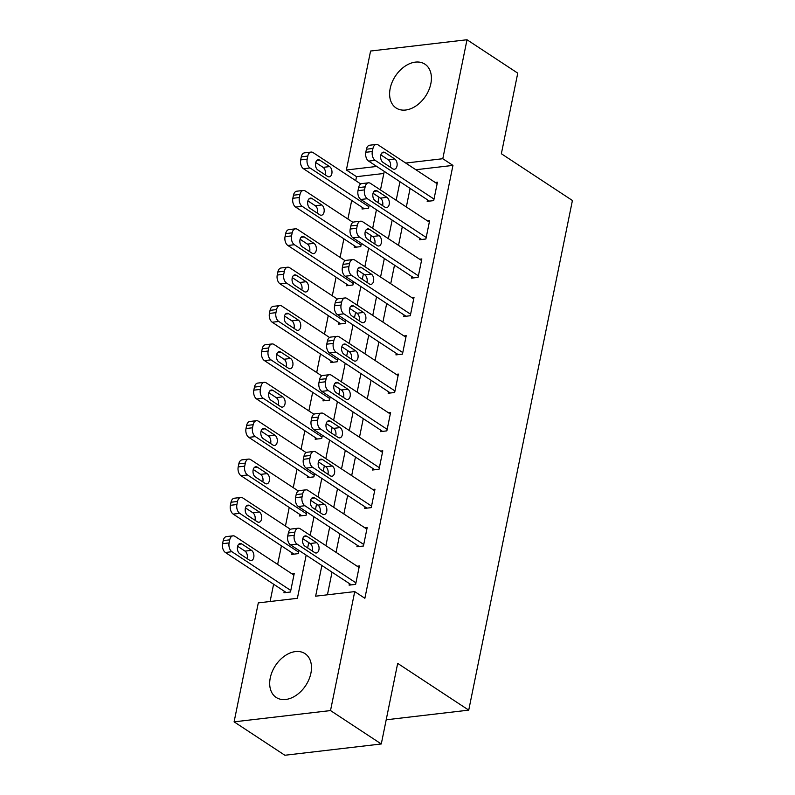 <?xml version="1.0" encoding="UTF-8"?>
<svg xmlns="http://www.w3.org/2000/svg" width="795" height="795" viewBox="0 0 795 795"><rect width="100%" height="100%" fill="white"/><g stroke="black" fill="none" stroke-linecap="round" stroke-linejoin="round"><path stroke-width="1.19" d="M430.84 83.694A26.225 18.116 123.3 0 1 416.441 105.636A26.225 18.116 123.3 0 1 396.099 107.981A26.225 18.116 123.3 0 1 390.186 88.444A26.225 18.116 123.3 0 1 404.595 66.502A26.225 18.116 123.3 0 1 424.928 64.166A26.225 18.116 123.3 0 1 430.84 83.694M310.915 673.156A26.225 18.116 123.3 0 1 296.515 695.098A26.225 18.116 123.3 0 1 276.173 697.434A26.225 18.116 123.3 0 1 270.26 677.906A26.225 18.116 123.3 0 1 284.67 655.964A26.225 18.116 123.3 0 1 305.002 653.629A26.225 18.116 123.3 0 1 310.915 673.156M383.826 173.479L356.528 176.679L346.372 170.001L370.579 51.029L467.003 39.75L517.754 73.15L501.357 153.743L572.42 200.499L468.732 710.134L397.679 663.378L381.282 743.971L284.858 755.25L234.098 721.85L258.305 602.888L297.39 598.307L306.174 555.149M356.528 176.679L355.723 180.644M351.688 200.449L347.912 219.023M343.877 238.828L340.101 257.401M336.076 277.207L332.29 295.78M328.265 315.585L324.489 334.158M320.455 353.954L316.678 372.527M312.654 392.333L308.867 410.906M304.843 430.711L301.066 449.284M297.032 469.09L293.256 487.663M289.231 507.468L285.445 526.032M281.42 545.837L277.644 564.41M273.609 584.216L270.091 601.507M284.272 591.232L283.954 592.762L290.473 592.007L294.22 573.583L291.974 573.841M292.073 552.853L291.765 554.393L298.284 553.628L298.94 550.388M299.884 514.474L299.576 516.015L306.085 515.249L306.741 512.01M307.695 476.106L307.377 477.636L313.896 476.871L314.552 473.631M315.496 437.727L315.188 439.257L321.707 438.492L322.363 435.262M323.307 399.348L322.999 400.879L329.508 400.123L330.173 396.884M331.118 360.97L330.8 362.51L337.319 361.745L337.974 358.505M338.918 322.591L338.61 324.131L345.129 323.366L345.785 320.127M346.729 284.222L346.421 285.753L352.93 284.988L353.596 281.748M354.54 245.844L354.222 247.374L360.741 246.619L361.397 243.379M362.351 207.465L362.033 209.006L368.552 208.24L369.208 205.001M321.886 565.483L315.635 596.18L354.729 591.599L364.875 598.287L452.951 165.4L415.865 169.733M410.111 188.405L406.334 206.978M402.3 226.774L398.524 245.347M394.499 265.152L390.713 283.726M386.688 303.531L382.912 322.104M378.877 341.91L375.101 360.483M371.066 380.278L367.29 398.852M363.265 418.657L359.489 437.23M355.454 457.036L351.678 475.609M347.644 495.414L343.867 513.987M339.843 533.793L336.056 552.366M332.032 572.162L327.431 594.799M349.422 583.61L349.104 585.14L355.623 584.385L359.37 565.961L357.124 566.219M357.223 545.231L356.915 546.771L363.434 546.006L367.181 527.582L364.935 527.85M365.034 506.852L364.726 508.393L371.235 507.627L374.982 489.203L372.736 489.472M372.845 468.474L372.527 470.014L379.046 469.249L382.793 450.835L380.547 451.093M380.656 430.105L380.338 431.635L386.857 430.87L390.603 412.456L388.358 412.714M388.457 391.726L388.149 393.257L394.658 392.501L398.414 374.077L396.168 374.336M396.268 353.348L395.95 354.888L402.469 354.123L406.215 335.699L403.969 335.967M404.079 314.969L403.761 316.509L410.28 315.744L414.026 297.32L411.78 297.588M411.88 276.6L411.572 278.131L418.081 277.366L421.837 258.951L419.591 259.21M419.69 238.222L419.382 239.752L425.891 238.997L429.638 220.573L427.392 220.831M427.501 199.843L427.183 201.373L433.702 200.618L437.449 182.194L435.203 182.462M386.201 719.793L468.732 710.134M381.282 743.971L330.521 710.571L234.098 721.85M467.003 39.75L442.795 158.722L405.718 163.055M452.951 165.4L442.795 158.722M354.729 591.599L330.521 710.571M399.955 181.717L396.178 200.29M392.154 220.096L388.367 238.669M384.343 258.474L380.566 277.048M376.532 296.853L372.756 315.426M368.731 335.232L364.945 353.795M360.92 373.6L357.144 392.173M353.109 411.979L349.333 430.552M345.308 450.358L341.522 468.931M337.497 488.736L333.721 507.309M329.687 527.105L325.91 545.678M376.741 166.443L346.372 170.001M307.645 547.934L308.738 542.568M310.209 535.343L313.985 516.77M315.456 509.555L316.539 504.189M318.01 496.974L321.786 478.401M323.257 471.177L324.35 465.81M325.821 458.596L329.597 440.023M331.068 432.808L332.161 427.432M333.632 420.217L337.408 401.644M338.879 394.429L339.972 389.053M341.433 381.839L345.219 363.265M346.68 356.051L347.773 350.684M349.243 343.46L353.02 324.897M354.491 317.672L355.584 312.306M357.054 305.091L360.831 286.518M362.301 279.303L363.394 273.927M364.855 266.713L368.642 248.139M370.102 240.925L371.195 235.549M372.666 228.334L376.442 209.761M377.913 202.546L379.006 197.18M380.477 189.955L384.253 171.382M355.931 582.844L297.062 544.098A6.728 4.204 83.3 0 1 294.249 535.293L294.875 532.223A6.728 4.204 83.3 0 1 298.155 528.218A6.728 4.204 83.3 0 1 300.182 528.755L359.062 567.491M298.155 528.218L291.636 528.973A6.728 4.204 -96.7 0 0 288.356 532.978L287.73 536.049A6.728 4.204 -96.7 0 0 290.543 544.863L351.35 584.881M304.932 546.145A5.376 3.359 -96.7 0 1 302.537 540.342A5.376 3.359 -96.7 0 1 305.31 535.89A5.376 3.359 -96.7 0 1 306.93 536.327L316.678 542.737A5.376 3.359 -96.7 0 1 319.073 548.55A5.376 3.359 -96.7 0 1 316.301 552.992A5.376 3.359 -96.7 0 1 314.671 552.565L304.932 546.145M302.786 538.652L310.159 543.502A5.376 3.359 -96.7 0 1 312.296 550.995M290.781 590.466L231.911 551.72A6.728 4.204 83.3 0 1 229.099 542.915L229.725 539.845A6.728 4.204 83.3 0 1 233.005 535.84A6.728 4.204 83.3 0 1 235.032 536.377L293.911 575.113M286.2 592.504L225.392 552.485A6.728 4.204 -96.7 0 1 222.58 543.671L223.206 540.6A6.728 4.204 -96.7 0 1 226.486 536.595L233.005 535.84M247.146 558.617A5.376 3.359 83.3 0 0 245.009 551.124L237.635 546.274M239.782 553.767L249.521 560.187A5.376 3.359 83.3 0 0 251.15 560.614A5.376 3.359 83.3 0 0 253.913 556.172A5.376 3.359 83.3 0 0 251.518 550.359L241.779 543.949A5.376 3.359 83.3 0 0 240.15 543.512A5.376 3.359 83.3 0 0 237.387 547.964A5.376 3.359 83.3 0 0 239.782 553.767M363.742 544.466L304.873 505.729A6.728 4.204 83.3 0 1 302.06 496.915L302.686 493.844A6.728 4.204 83.3 0 1 305.956 489.839A6.728 4.204 83.3 0 1 307.993 490.376L366.863 529.122M305.956 489.839L299.447 490.595A6.728 4.204 -96.7 0 0 296.167 494.609L295.541 497.68A6.728 4.204 -96.7 0 0 298.354 506.485L359.161 546.503M312.743 507.776A5.376 3.359 -96.7 0 1 310.348 501.963A5.376 3.359 -96.7 0 1 313.111 497.521A5.376 3.359 -96.7 0 1 314.741 497.948L324.479 504.358A5.376 3.359 -96.7 0 1 326.874 510.171A5.376 3.359 -96.7 0 1 324.112 514.613A5.376 3.359 -96.7 0 1 322.482 514.186L312.743 507.776M310.597 500.274L317.97 505.123A5.376 3.359 -96.7 0 1 320.107 512.626M371.553 506.097L312.673 467.351A6.728 4.204 83.3 0 1 309.861 458.536L310.487 455.465A6.728 4.204 83.3 0 1 313.767 451.461A6.728 4.204 83.3 0 1 315.804 451.997L374.674 490.744M313.767 451.461L307.258 452.226A6.728 4.204 -96.7 0 0 303.978 456.231L303.352 459.301A6.728 4.204 -96.7 0 0 306.164 468.116L366.972 508.124M320.544 469.398A5.376 3.359 -96.7 0 1 318.149 463.584A5.376 3.359 -96.7 0 1 320.922 459.142A5.376 3.359 -96.7 0 1 322.541 459.57L332.29 465.979A5.376 3.359 -96.7 0 1 334.685 471.793A5.376 3.359 -96.7 0 1 331.913 476.235A5.376 3.359 -96.7 0 1 330.293 475.808L320.544 469.398M318.407 461.895L325.771 466.745A5.376 3.359 -96.7 0 1 327.918 474.247M379.354 467.718L320.484 428.972A6.728 4.204 83.3 0 1 317.672 420.158L318.298 417.087A6.728 4.204 83.3 0 1 321.578 413.082A6.728 4.204 83.3 0 1 323.605 413.619L382.484 452.365M321.578 413.082L315.059 413.847A6.728 4.204 -96.7 0 0 311.779 417.852L311.153 420.923A6.728 4.204 -96.7 0 0 313.965 429.737L374.773 469.756M328.355 431.019A5.376 3.359 -96.7 0 1 325.96 425.206A5.376 3.359 -96.7 0 1 328.733 420.764A5.376 3.359 -96.7 0 1 330.352 421.191L340.101 427.611A5.376 3.359 -96.7 0 1 342.496 433.424A5.376 3.359 -96.7 0 1 339.723 437.866A5.376 3.359 -96.7 0 1 338.104 437.429L328.355 431.019M326.208 423.516L333.582 428.366A5.376 3.359 -96.7 0 1 335.728 435.869M298.592 552.088L239.712 513.351A6.728 4.204 83.3 0 1 236.91 504.537L237.526 501.466A6.728 4.204 83.3 0 1 240.805 497.461A6.728 4.204 83.3 0 1 242.843 497.998L290.513 529.371M294.011 554.125L233.203 514.107A6.728 4.204 -96.7 0 1 230.391 505.302L231.017 502.231A6.728 4.204 -96.7 0 1 234.296 498.227L240.805 497.461M254.957 520.248A5.376 3.359 83.3 0 0 252.82 512.745L245.446 507.896M247.583 515.399L257.332 521.808A5.376 3.359 83.3 0 0 258.961 522.236A5.376 3.359 83.3 0 0 261.724 517.793A5.376 3.359 83.3 0 0 259.329 511.98L249.59 505.57A5.376 3.359 83.3 0 0 247.961 505.143A5.376 3.359 83.3 0 0 245.198 509.585A5.376 3.359 83.3 0 0 247.583 515.399M306.403 513.719L247.523 474.973A6.728 4.204 83.3 0 1 244.711 466.158L245.337 463.088A6.728 4.204 83.3 0 1 248.616 459.083A6.728 4.204 83.3 0 1 250.644 459.619L298.324 490.992M301.822 515.746L241.004 475.738A6.728 4.204 -96.7 0 1 238.202 466.923L238.818 463.853A6.728 4.204 -96.7 0 1 242.097 459.848L248.616 459.083M262.767 481.869A5.376 3.359 83.3 0 0 260.621 474.367L253.257 469.517M255.394 477.02L265.142 483.43A5.376 3.359 83.3 0 0 266.762 483.857A5.376 3.359 83.3 0 0 269.535 479.415A5.376 3.359 83.3 0 0 267.14 473.611L257.391 467.192A5.376 3.359 83.3 0 0 255.771 466.764A5.376 3.359 83.3 0 0 252.999 471.206A5.376 3.359 83.3 0 0 255.394 477.02M314.204 475.34L255.334 436.594A6.728 4.204 83.3 0 1 252.522 427.78L253.148 424.709A6.728 4.204 83.3 0 1 256.427 420.704A6.728 4.204 83.3 0 1 258.454 421.241L306.135 452.613M309.623 477.378L248.815 437.359A6.728 4.204 -96.7 0 1 246.003 428.545L246.629 425.474A6.728 4.204 -96.7 0 1 249.908 421.469L256.427 420.704M270.568 443.491A5.376 3.359 83.3 0 0 268.432 435.988L261.058 431.138M263.205 438.641L272.943 445.051A5.376 3.359 83.3 0 0 274.573 445.488A5.376 3.359 83.3 0 0 277.336 441.046A5.376 3.359 83.3 0 0 274.951 435.233L265.202 428.813A5.376 3.359 83.3 0 0 263.572 428.386A5.376 3.359 83.3 0 0 260.81 432.828A5.376 3.359 83.3 0 0 263.205 438.641M387.165 429.34L328.295 390.593A6.728 4.204 83.3 0 1 325.483 381.789L326.109 378.718A6.728 4.204 83.3 0 1 329.388 374.703A6.728 4.204 83.3 0 1 331.416 375.25L390.285 413.986M329.388 374.703L322.869 375.469A6.728 4.204 -96.7 0 0 319.59 379.473L318.964 382.544A6.728 4.204 -96.7 0 0 321.776 391.359L382.584 431.377M336.166 392.641A5.376 3.359 -96.7 0 1 333.771 386.827A5.376 3.359 -96.7 0 1 336.533 382.385A5.376 3.359 -96.7 0 1 338.163 382.822L347.902 389.232A5.376 3.359 -96.7 0 1 350.297 395.045A5.376 3.359 -96.7 0 1 347.534 399.488A5.376 3.359 -96.7 0 1 345.904 399.06L336.166 392.641M334.019 385.148L341.393 389.997A5.376 3.359 -96.7 0 1 343.529 397.49M322.015 436.962L263.135 398.216A6.728 4.204 83.3 0 1 260.333 389.411L260.949 386.34A6.728 4.204 83.3 0 1 264.228 382.325A6.728 4.204 83.3 0 1 266.265 382.872L313.936 414.245M317.434 438.999L256.626 398.981A6.728 4.204 -96.7 0 1 253.814 390.166L254.44 387.095A6.728 4.204 -96.7 0 1 257.719 383.091L264.228 382.325M278.379 405.112A5.376 3.359 83.3 0 0 276.243 397.619L268.869 392.77M271.006 400.263L280.754 406.682A5.376 3.359 83.3 0 0 282.384 407.11A5.376 3.359 83.3 0 0 285.147 402.668A5.376 3.359 83.3 0 0 282.752 396.854L273.013 390.444A5.376 3.359 83.3 0 0 271.383 390.007A5.376 3.359 83.3 0 0 268.621 394.449A5.376 3.359 83.3 0 0 271.006 400.263M394.976 390.961L336.096 352.225A6.728 4.204 83.3 0 1 333.284 343.41L333.91 340.34A6.728 4.204 83.3 0 1 337.189 336.335A6.728 4.204 83.3 0 1 339.227 336.871L398.096 375.618M337.189 336.335L330.68 337.09A6.728 4.204 -96.7 0 0 327.401 341.105L326.775 344.175A6.728 4.204 -96.7 0 0 329.587 352.98L390.395 392.998M343.967 354.262A5.376 3.359 -96.7 0 1 341.572 348.458A5.376 3.359 -96.7 0 1 344.344 344.016A5.376 3.359 -96.7 0 1 345.964 344.444L355.713 350.853A5.376 3.359 -96.7 0 1 358.108 356.667A5.376 3.359 -96.7 0 1 355.335 361.109A5.376 3.359 -96.7 0 1 353.715 360.682L343.967 354.262M341.83 346.769L349.194 351.619A5.376 3.359 -96.7 0 1 351.34 359.121M329.826 398.583L270.946 359.847A6.728 4.204 83.3 0 1 268.134 351.032L268.76 347.962A6.728 4.204 83.3 0 1 272.039 343.957A6.728 4.204 83.3 0 1 274.066 344.493L321.746 375.866M325.244 400.62L264.437 360.602A6.728 4.204 -96.7 0 1 261.625 351.797L262.251 348.727A6.728 4.204 -96.7 0 1 265.52 344.712L272.039 343.957M286.19 366.743A5.376 3.359 83.3 0 0 284.044 359.241L276.68 354.391M278.816 361.894L288.565 368.304A5.376 3.359 83.3 0 0 290.185 368.731A5.376 3.359 83.3 0 0 292.958 364.289A5.376 3.359 83.3 0 0 290.563 358.475L280.814 352.066A5.376 3.359 83.3 0 0 279.194 351.638A5.376 3.359 83.3 0 0 276.422 356.081A5.376 3.359 83.3 0 0 278.816 361.894M402.787 352.583L343.907 313.846A6.728 4.204 83.3 0 1 341.095 305.032L341.721 301.961A6.728 4.204 83.3 0 1 345 297.956A6.728 4.204 83.3 0 1 347.027 298.493L405.907 337.239M345 297.956L338.481 298.721A6.728 4.204 -96.7 0 0 335.202 302.726L334.576 305.797A6.728 4.204 -96.7 0 0 337.388 314.601L398.196 354.62M351.778 315.893A5.376 3.359 -96.7 0 1 349.383 310.08A5.376 3.359 -96.7 0 1 352.155 305.638A5.376 3.359 -96.7 0 1 353.775 306.065L363.524 312.475A5.376 3.359 -96.7 0 1 365.919 318.288A5.376 3.359 -96.7 0 1 363.146 322.73A5.376 3.359 -96.7 0 1 361.526 322.303L351.778 315.893M349.641 308.39L357.005 313.24A5.376 3.359 -96.7 0 1 359.151 320.743M410.588 314.214L351.718 275.467A6.728 4.204 83.3 0 1 348.906 266.653L349.532 263.582A6.728 4.204 83.3 0 1 352.811 259.577A6.728 4.204 83.3 0 1 354.838 260.114L413.708 298.86M352.811 259.577L346.292 260.343A6.728 4.204 -96.7 0 0 343.013 264.347L342.387 267.418A6.728 4.204 -96.7 0 0 345.199 276.233L406.007 316.241M359.588 277.515A5.376 3.359 -96.7 0 1 357.194 271.701A5.376 3.359 -96.7 0 1 359.956 267.259A5.376 3.359 -96.7 0 1 361.586 267.686L371.325 274.106A5.376 3.359 -96.7 0 1 373.72 279.91A5.376 3.359 -96.7 0 1 370.957 284.362A5.376 3.359 -96.7 0 1 369.327 283.924L359.588 277.515M357.442 270.012L364.816 274.861A5.376 3.359 -96.7 0 1 366.952 282.364M418.399 275.835L359.519 237.089A6.728 4.204 83.3 0 1 356.707 228.274L357.333 225.214A6.728 4.204 83.3 0 1 360.612 221.199A6.728 4.204 83.3 0 1 362.649 221.745L421.519 260.482M360.612 221.199L354.103 221.964A6.728 4.204 -96.7 0 0 350.824 225.969L350.197 229.04A6.728 4.204 -96.7 0 0 353.01 237.854L413.817 277.872M367.389 239.136A5.376 3.359 -96.7 0 1 365.004 233.323A5.376 3.359 -96.7 0 1 367.767 228.881A5.376 3.359 -96.7 0 1 369.397 229.318L379.135 235.727A5.376 3.359 -96.7 0 1 381.53 241.541A5.376 3.359 -96.7 0 1 378.758 245.983A5.376 3.359 -96.7 0 1 377.138 245.546L367.389 239.136M365.253 231.643L372.626 236.493A5.376 3.359 -96.7 0 1 374.763 243.986M426.209 237.457L367.33 198.71A6.728 4.204 83.3 0 1 364.517 189.906L365.144 186.835A6.728 4.204 83.3 0 1 368.423 182.83A6.728 4.204 83.3 0 1 370.45 183.367L429.33 222.103M368.423 182.83L361.904 183.585A6.728 4.204 -96.7 0 0 358.625 187.59L358.008 190.661A6.728 4.204 -96.7 0 0 360.811 199.475L421.628 239.494M375.2 200.757A5.376 3.359 -96.7 0 1 372.805 194.954A5.376 3.359 -96.7 0 1 375.578 190.502A5.376 3.359 -96.7 0 1 377.198 190.939L386.946 197.349A5.376 3.359 -96.7 0 1 389.341 203.162A5.376 3.359 -96.7 0 1 386.569 207.604A5.376 3.359 -96.7 0 1 384.949 207.177L375.2 200.757M373.064 193.264L380.427 198.114A5.376 3.359 -96.7 0 1 382.574 205.607M337.627 360.205L278.757 321.468A6.728 4.204 83.3 0 1 275.945 312.654L276.571 309.583A6.728 4.204 83.3 0 1 279.85 305.578A6.728 4.204 83.3 0 1 281.877 306.115L329.557 337.487M333.045 362.242L272.238 322.233A6.728 4.204 -96.7 0 1 269.425 313.419L270.052 310.348A6.728 4.204 -96.7 0 1 273.331 306.343L279.85 305.578M293.991 328.365A5.376 3.359 83.3 0 0 291.854 320.862L284.481 316.012M286.627 323.515L296.366 329.925A5.376 3.359 83.3 0 0 297.996 330.352A5.376 3.359 83.3 0 0 300.758 325.91A5.376 3.359 83.3 0 0 298.373 320.097L288.625 313.687A5.376 3.359 83.3 0 0 287.005 313.26A5.376 3.359 83.3 0 0 284.232 317.702A5.376 3.359 83.3 0 0 286.627 323.515M345.437 321.836L286.568 283.09A6.728 4.204 83.3 0 1 283.755 274.275L284.372 271.204A6.728 4.204 83.3 0 1 287.651 267.2A6.728 4.204 83.3 0 1 289.688 267.736L337.358 299.109M340.856 323.863L280.049 283.855A6.728 4.204 -96.7 0 1 277.236 275.04L277.862 271.97A6.728 4.204 -96.7 0 1 281.142 267.965L287.651 267.2M301.802 289.986A5.376 3.359 83.3 0 0 299.665 282.483L292.292 277.634M294.438 285.137L304.177 291.546A5.376 3.359 83.3 0 0 305.807 291.984A5.376 3.359 83.3 0 0 308.569 287.532A5.376 3.359 83.3 0 0 306.174 281.728L296.436 275.309A5.376 3.359 83.3 0 0 294.806 274.881A5.376 3.359 83.3 0 0 292.043 279.323A5.376 3.359 83.3 0 0 294.438 285.137M353.248 283.457L294.369 244.711A6.728 4.204 83.3 0 1 291.556 235.896L292.182 232.836A6.728 4.204 83.3 0 1 295.462 228.821A6.728 4.204 83.3 0 1 297.489 229.367L345.169 260.74M348.667 285.494L287.86 245.476A6.728 4.204 -96.7 0 1 285.047 236.662L285.673 233.591A6.728 4.204 -96.7 0 1 288.953 229.586L295.462 228.821M309.613 251.608A5.376 3.359 83.3 0 0 307.466 244.115L300.103 239.265M302.239 246.758L311.988 253.168A5.376 3.359 83.3 0 0 313.608 253.605A5.376 3.359 83.3 0 0 316.38 249.163A5.376 3.359 83.3 0 0 313.985 243.35L304.237 236.94A5.376 3.359 83.3 0 0 302.617 236.503A5.376 3.359 83.3 0 0 299.844 240.945A5.376 3.359 83.3 0 0 302.239 246.758M361.049 245.079L302.18 206.332A6.728 4.204 83.3 0 1 299.367 197.528L299.993 194.457A6.728 4.204 83.3 0 1 303.273 190.452A6.728 4.204 83.3 0 1 305.3 190.989L352.98 222.362M356.468 247.116L295.661 207.097A6.728 4.204 -96.7 0 1 292.848 198.283L293.474 195.212A6.728 4.204 -96.7 0 1 296.754 191.207L303.273 190.452M317.424 213.229A5.376 3.359 83.3 0 0 315.277 205.736L307.904 200.887M310.05 208.379L319.799 214.799A5.376 3.359 83.3 0 0 321.418 215.226A5.376 3.359 83.3 0 0 324.191 210.784A5.376 3.359 83.3 0 0 321.796 204.971L312.047 198.561A5.376 3.359 83.3 0 0 310.428 198.124A5.376 3.359 83.3 0 0 307.655 202.576A5.376 3.359 83.3 0 0 310.05 208.379M434.01 199.078L375.141 160.342A6.728 4.204 83.3 0 1 372.328 151.527L372.954 148.456A6.728 4.204 83.3 0 1 376.234 144.452A6.728 4.204 83.3 0 1 378.261 144.988L437.141 183.734M376.234 144.452L369.715 145.207A6.728 4.204 -96.7 0 0 366.435 149.221L365.809 152.292A6.728 4.204 -96.7 0 0 368.622 161.097L429.429 201.115M383.011 162.389A5.376 3.359 -96.7 0 1 380.616 156.575A5.376 3.359 -96.7 0 1 383.379 152.133A5.376 3.359 -96.7 0 1 385.009 152.561L394.757 158.97A5.376 3.359 -96.7 0 1 397.142 164.784A5.376 3.359 -96.7 0 1 394.38 169.226A5.376 3.359 -96.7 0 1 392.75 168.798L383.011 162.389M380.865 154.886L388.238 159.735A5.376 3.359 -96.7 0 1 390.375 167.238M368.86 206.7L309.99 167.964A6.728 4.204 83.3 0 1 307.178 159.149L307.804 156.078A6.728 4.204 83.3 0 1 311.084 152.074A6.728 4.204 83.3 0 1 313.111 152.61L360.781 183.983M364.279 208.737L303.471 168.719A6.728 4.204 -96.7 0 1 300.659 159.914L301.285 156.844A6.728 4.204 -96.7 0 1 304.565 152.839L311.084 152.074M325.225 174.86A5.376 3.359 83.3 0 0 323.088 167.357L315.714 162.508M317.861 170.011L327.6 176.42A5.376 3.359 83.3 0 0 329.229 176.848A5.376 3.359 83.3 0 0 331.992 172.406A5.376 3.359 83.3 0 0 329.597 166.592L319.858 160.183A5.376 3.359 83.3 0 0 318.229 159.755A5.376 3.359 83.3 0 0 315.466 164.197A5.376 3.359 83.3 0 0 317.861 170.011M290.543 544.863L297.062 544.098M287.73 536.049L294.249 535.293M288.356 532.978L294.875 532.223M306.93 536.327L303.819 536.685M316.678 542.737L310.159 543.502M231.911 551.72L225.392 552.485M229.725 539.845L223.206 540.6M229.099 542.915L222.58 543.671M238.669 544.307L241.779 543.949M245.009 551.124L251.518 550.359M298.354 506.485L304.873 505.729M295.541 497.68L302.06 496.915M296.167 494.609L302.686 493.844M314.741 497.948L311.63 498.316M324.479 504.358L317.97 505.123M306.164 468.116L312.673 467.351M303.352 459.301L309.861 458.536M303.978 456.231L310.487 455.465M322.541 459.57L319.441 459.937M332.29 465.979L325.771 466.745M313.965 429.737L320.484 428.972M311.153 420.923L317.672 420.158M311.779 417.852L318.298 417.087M330.352 421.191L327.252 421.559M340.101 427.611L333.582 428.366M239.712 513.351L233.203 514.107M237.526 501.466L231.017 502.231M236.91 504.537L230.391 505.302M246.48 505.938L249.59 505.57M252.82 512.745L259.329 511.98M247.523 474.973L241.004 475.738M245.337 463.088L238.818 463.853M244.711 466.158L238.202 466.923M254.291 467.559L257.391 467.192M260.621 474.367L267.14 473.611M255.334 436.594L248.815 437.359M253.148 424.709L246.629 425.474M252.522 427.78L246.003 428.545M262.092 429.181L265.202 428.813M268.432 435.988L274.951 435.233M321.776 391.359L328.295 390.593M318.964 382.544L325.483 381.789M319.59 379.473L326.109 378.718M338.163 382.822L335.053 383.18M347.902 389.232L341.393 389.997M263.135 398.216L256.626 398.981M260.949 386.34L254.44 387.095M260.333 389.411L253.814 390.166M269.903 390.802L273.013 390.444M276.243 397.619L282.752 396.854M329.587 352.98L336.096 352.225M326.775 344.175L333.284 343.41M327.401 341.105L333.91 340.34M345.964 344.444L342.864 344.801M355.713 350.853L349.194 351.619M270.946 359.847L264.437 360.602M268.76 347.962L262.251 348.727M268.134 351.032L261.625 351.797M277.713 352.423L280.814 352.066M284.044 359.241L290.563 358.475M337.388 314.601L343.907 313.846M334.576 305.797L341.095 305.032M335.202 302.726L341.721 301.961M353.775 306.065L350.675 306.433M363.524 312.475L357.005 313.24M345.199 276.233L351.718 275.467M342.387 267.418L348.906 266.653M343.013 264.347L349.532 263.582M361.586 267.686L358.475 268.054M371.325 274.106L364.816 274.861M353.01 237.854L359.519 237.089M350.197 229.04L356.707 228.274M350.824 225.969L357.333 225.214M369.397 229.318L366.286 229.675M379.135 235.727L372.626 236.493M360.811 199.475L367.33 198.71M358.008 190.661L364.517 189.906M358.625 187.59L365.144 186.835M377.198 190.939L374.097 191.297M386.946 197.349L380.427 198.114M278.757 321.468L272.238 322.233M276.571 309.583L270.052 310.348M275.945 312.654L269.425 313.419M285.514 314.055L288.625 313.687M291.854 320.862L298.373 320.097M286.568 283.09L280.049 283.855M284.372 271.204L277.862 271.97M283.755 274.275L277.236 275.04M293.325 275.676L296.436 275.309M299.665 282.483L306.174 281.728M294.369 244.711L287.86 245.476M292.182 232.836L285.673 233.591M291.556 235.896L285.047 236.662M301.136 237.298L304.237 236.94M307.466 244.115L313.985 243.35M302.18 206.332L295.661 207.097M299.993 194.457L293.474 195.212M299.367 197.528L292.848 198.283M308.947 198.919L312.047 198.561M315.277 205.736L321.796 204.971M368.622 161.097L375.141 160.342M365.809 152.292L372.328 151.527M366.435 149.221L372.954 148.456M385.009 152.561L381.898 152.928M394.757 158.97L388.238 159.735M309.99 167.964L303.471 168.719M307.804 156.078L301.285 156.844M307.178 159.149L300.659 159.914M316.748 160.55L319.858 160.183M323.088 167.357L329.597 166.592"/></g></svg>
